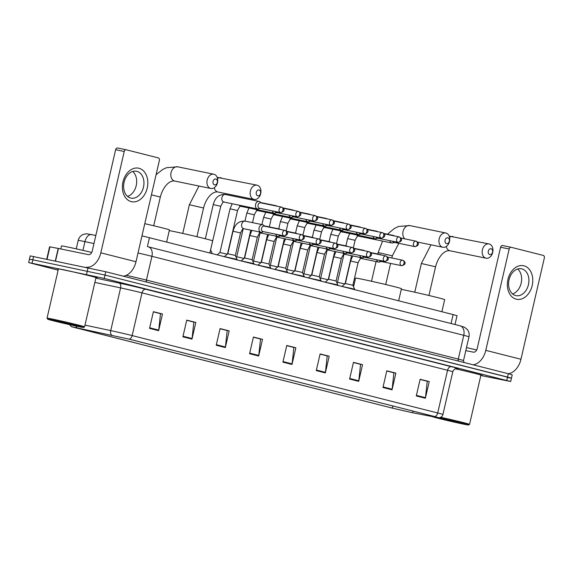 <?xml version="1.0" encoding="UTF-8"?>
<svg xmlns="http://www.w3.org/2000/svg" width="573" height="573" viewBox="0 0 573 573"><rect width="100%" height="100%" fill="white"/><g stroke="black" fill="none" stroke-linecap="round" stroke-linejoin="round"><path stroke-width="0.86" d="M141.968 235.84L453.114 314.577L457.032 315.702L454.991 324.526M508.036 377.593L511.453 378.18L512.226 374.842L508.308 373.718L105.769 271.738L30.19 255.895L29.424 259.225L32.84 259.813L29.424 259.225L28.65 262.563L58.131 270.162M511.453 378.18L104.995 275.076L32.84 259.813L104.995 275.076L507.542 377.055L511.453 378.18L510.686 381.511L104.229 278.414L28.65 262.563M480.883 375.294A20.549 0.466 -167 0 0 482.172 375.422A20.549 0.466 -167 0 0 455.334 368.783A20.549 0.466 -167 0 1 482.172 375.422A20.549 0.466 -167 0 1 480.883 375.294M95.927 277.769A20.549 0.466 -167 0 0 97.209 277.898A20.549 0.466 -167 0 0 84.639 274.553A20.549 0.466 -167 0 0 62.636 269.589A20.549 0.466 -167 0 0 57.164 268.651A20.549 0.466 -167 0 0 58.374 269.102A20.549 0.466 -167 0 1 57.164 268.651A20.549 0.466 -167 0 1 62.636 269.589A20.549 0.466 -167 0 1 84.639 274.553A20.549 0.466 -167 0 1 97.209 277.898A20.549 0.466 -167 0 1 95.927 277.769M411.228 412.46L392.355 408.119L71.725 326.753L128.932 339.109L434.492 416.514L438.667 417.71L436.461 417.38L411.228 412.46M411.471 412.524L436.741 417.445L438.954 417.803L434.721 416.564L129.169 339.152L71.424 326.71L392.125 408.069L411.471 412.524M480.84 375.501L510.686 381.511M216.229 345.261L220.082 328.58L229.171 330.886L225.325 347.567L216.229 345.261M182.887 336.817L186.741 320.135L195.83 322.434L191.976 339.116L182.887 336.817M149.546 328.372L153.392 311.683L162.488 313.99L158.635 330.671L149.546 328.372M316.26 370.602L320.106 353.921L329.203 356.227L325.349 372.908L316.26 370.602M349.602 379.054L353.455 362.365L362.544 364.672L358.698 381.353L349.602 379.054M382.943 387.498L386.796 370.817L395.893 373.116L392.039 389.805L382.943 387.498M416.285 395.943L420.138 379.262L429.234 381.568L425.381 398.249L416.285 395.943M249.57 353.713L253.424 337.024L262.52 339.331L258.667 356.012L249.57 353.713M282.912 362.157L286.765 345.476L295.861 347.775L292.008 364.464L282.912 362.157M220.053 328.68L226.865 330.485M186.712 320.235L193.524 322.033M153.371 311.791L160.182 313.589M320.085 354.028L326.897 355.826M353.426 362.473L360.238 364.27M386.775 370.917L393.579 372.715M420.116 379.369L426.921 381.167M253.402 337.132L260.206 338.93M286.744 345.576L293.548 347.374M295.861 347.775L293.569 347.31M286.729 345.648L293.863 347.453L292.108 363.876A3.424 2.342 104.2 0 1 292.008 364.464M262.52 339.331L260.221 338.858M253.381 337.203L260.522 339.008L258.767 355.425A3.424 2.342 104.2 0 1 258.667 356.012M429.234 381.568L426.942 381.095M420.102 379.433L427.236 381.246L425.481 397.662A3.424 2.342 104.2 0 1 425.381 398.249M395.893 373.116L393.594 372.651M386.754 370.989L393.895 372.801L392.14 389.217A3.424 2.342 104.2 0 1 392.039 389.805M362.544 364.672L360.252 364.199M353.412 362.544L360.553 364.349L358.791 380.766A3.424 2.342 104.2 0 1 358.698 381.353M329.203 356.227L326.911 355.754M320.071 354.093L327.204 355.905L325.45 372.321A3.424 2.342 104.2 0 1 325.349 372.908M162.488 313.99L160.196 313.517M153.356 311.862L160.49 313.667L158.735 330.084A3.424 2.342 104.2 0 1 158.635 330.671M195.83 322.434L193.538 321.962M186.698 320.307L193.839 322.112L192.077 338.536A3.424 2.342 104.2 0 1 191.976 339.116M229.171 330.886L226.879 330.413M220.039 328.752L227.18 330.564L225.418 346.98A3.424 2.342 104.2 0 1 225.325 347.567M523.915 265.808A17.126 12.499 -78.4 0 1 532.195 285.562A17.126 12.499 -78.4 0 1 516.216 299.17A17.126 12.499 -78.4 0 1 507.943 279.416A17.126 12.499 -78.4 0 1 523.915 265.808M515.664 295.561A13.702 9.999 101.6 0 0 515.986 295.639A13.702 9.999 101.6 0 0 528.492 284.452A13.702 9.999 101.6 0 0 521.824 268.866A13.702 9.999 101.6 0 0 521.502 268.794A13.702 9.999 101.6 0 0 508.996 279.982A13.702 9.999 101.6 0 0 515.664 295.561M517.67 269.009A13.702 9.999 -78.4 0 1 521.265 282.733A13.702 9.999 -78.4 0 1 512.549 293.928M508.237 373.703A17.126 11.696 -75.8 0 0 520.95 359.264L544.35 257.914A2.142 1.561 101.6 0 0 543.319 255.443L511.188 247.307A2.142 1.561 101.6 0 0 511.137 247.292A2.142 1.561 101.6 0 0 509.189 249.004L500.587 247.235L477.187 348.585A4.283 2.922 104.2 0 1 473.362 352.166L465.799 350.619M473.076 364.793A17.126 11.696 -75.8 0 0 485.789 350.354L509.189 249.004M500.587 247.235A2.142 1.561 -78.4 0 1 502.535 245.523A2.142 1.561 -78.4 0 1 502.585 245.538L511.08 247.285M432.88 416.7A18.408 0.415 -167 0 0 432.658 416.721A18.408 0.415 -167 0 0 444.104 419.751A18.408 0.415 -167 0 0 463.629 424.156A18.408 0.415 -167 0 0 468.528 425.001A18.408 0.415 -167 0 0 458.192 422.215A18.408 0.415 -167 0 0 438.71 417.789M460.599 423.383L464.359 424.02L455.571 421.692L436.834 417.667L460.599 423.383M476.686 349.988A21.409 0.487 -167 0 0 466.501 347.589M468.528 425.001L469.552 424.357A19.267 0.437 -167 0 0 469.559 424.349L480.919 375.136A19.267 0.437 -167 0 0 455.284 368.804M469.559 424.349A19.267 0.437 -167 0 0 459.875 421.721A19.267 0.437 -167 0 0 440.73 417.316M491.104 248.746A2.994 2.185 101.6 0 0 488.303 251.132A2.994 2.185 101.6 0 0 489.75 254.584A2.994 2.185 101.6 0 0 492.551 252.206A2.994 2.185 101.6 0 0 491.104 248.746M485.925 258.165A7.277 5.315 -78.4 0 1 482.38 249.892A7.277 5.315 -78.4 0 1 489.027 243.948A7.277 5.315 -78.4 0 1 489.199 243.983A7.277 5.315 -78.4 0 1 492.737 252.263A7.277 5.315 -78.4 0 1 486.097 258.208A7.277 5.315 -78.4 0 1 485.925 258.165M441.883 311.733L444.669 299.636A23.55 0.537 -167 0 0 430.266 295.804A23.55 0.537 -167 0 0 405.054 290.117A23.55 0.537 -167 0 0 401.286 289.379M447.878 237.795A2.994 2.185 101.6 0 0 445.078 240.18A2.994 2.185 101.6 0 0 446.532 243.632A2.994 2.185 101.6 0 0 449.325 241.254A2.994 2.185 101.6 0 0 447.878 237.795M442.7 247.214A7.277 5.315 -78.4 0 1 439.154 238.941A7.277 5.315 -78.4 0 1 445.801 232.996A7.277 5.315 -78.4 0 1 445.973 233.039A7.277 5.315 -78.4 0 1 449.519 241.312A7.277 5.315 -78.4 0 1 442.872 247.257A7.277 5.315 -78.4 0 1 442.7 247.214M398.658 300.782L401.444 288.692A23.55 0.537 -167 0 0 387.04 284.853A23.55 0.537 -167 0 0 361.828 279.166A23.55 0.537 -167 0 0 355.554 278.091L353.555 286.765M259.096 189.971A2.994 2.185 101.6 0 0 256.296 192.349A2.994 2.185 101.6 0 0 257.743 195.808A2.994 2.185 101.6 0 0 260.543 193.423A2.994 2.185 101.6 0 0 259.096 189.971M253.918 199.39A7.277 5.315 -78.4 0 1 250.372 191.11A7.277 5.315 -78.4 0 1 257.019 185.172A7.277 5.315 -78.4 0 1 257.191 185.208A7.277 5.315 -78.4 0 1 260.736 193.488A7.277 5.315 -78.4 0 1 254.09 199.433A7.277 5.315 -78.4 0 1 253.918 199.39M209.876 252.951L212.662 240.861A23.55 0.537 -167 0 0 198.258 237.029A23.55 0.537 -167 0 0 173.046 231.342A23.55 0.537 -167 0 0 169.279 230.597M215.871 179.02A2.994 2.185 101.6 0 0 213.07 181.397A2.994 2.185 101.6 0 0 214.524 184.857A2.994 2.185 101.6 0 0 217.317 182.479A2.994 2.185 101.6 0 0 215.871 179.02M210.692 188.438A7.277 5.315 -78.4 0 1 207.147 180.158A7.277 5.315 -78.4 0 1 213.793 174.221A7.277 5.315 -78.4 0 1 213.965 174.256A7.277 5.315 -78.4 0 1 217.511 182.536A7.277 5.315 -78.4 0 1 210.864 188.481A7.277 5.315 -78.4 0 1 210.692 188.438M166.65 242.007L169.443 229.909A23.55 0.537 -167 0 0 144.776 223.671M344.839 283.972L337.49 282.303L343.943 254.348M389.891 240.681A3.853 2.815 101.6 0 0 391.782 242.966A3.853 2.815 101.6 0 0 391.868 242.988A3.853 2.815 101.6 0 0 393.178 242.845L394.274 242.386M394.403 235.926A3.853 2.815 101.6 0 0 393.515 235.46A3.853 2.815 101.6 0 0 393.422 235.439A3.853 2.815 101.6 0 0 392.326 235.503M392.577 241.233A2.786 2.034 101.6 0 0 393.737 242.279A2.786 2.034 101.6 0 0 393.809 242.293A2.786 2.034 101.6 0 0 393.873 242.3M328.043 279.717L320.694 278.048L327.154 250.093M373.095 236.427A3.853 2.815 101.6 0 0 374.986 238.712A3.853 2.815 101.6 0 0 375.079 238.733A3.853 2.815 101.6 0 0 376.382 238.59L377.478 238.132M377.607 231.671A3.853 2.815 101.6 0 0 376.719 231.206A3.853 2.815 101.6 0 0 376.626 231.184A3.853 2.815 101.6 0 0 375.537 231.248M375.788 236.978A2.786 2.034 101.6 0 0 376.948 238.024A2.786 2.034 101.6 0 0 377.013 238.039A2.786 2.034 101.6 0 0 377.077 238.046M311.254 275.463L303.905 273.794L310.358 245.838M356.299 232.172A3.853 2.815 101.6 0 0 358.197 234.457A3.853 2.815 101.6 0 0 358.283 234.479A3.853 2.815 101.6 0 0 359.593 234.336L360.689 233.877M360.818 227.417A3.853 2.815 101.6 0 0 359.93 226.951A3.853 2.815 101.6 0 0 359.837 226.929A3.853 2.815 101.6 0 0 358.741 226.994M358.992 232.724A2.786 2.034 101.6 0 0 360.152 233.77A2.786 2.034 101.6 0 0 360.224 233.784A2.786 2.034 101.6 0 0 360.288 233.791M294.458 271.208L287.109 269.539L293.562 241.584M339.51 227.918A3.853 2.815 101.6 0 0 341.401 230.203A3.853 2.815 101.6 0 0 341.494 230.224A3.853 2.815 101.6 0 0 342.797 230.081L343.893 229.623M344.022 223.162A3.853 2.815 101.6 0 0 343.134 222.696A3.853 2.815 101.6 0 0 343.041 222.675A3.853 2.815 101.6 0 0 341.952 222.739M342.203 228.469A2.786 2.034 101.6 0 0 343.363 229.515A2.786 2.034 101.6 0 0 343.428 229.529A2.786 2.034 101.6 0 0 343.492 229.537M277.669 266.954L270.32 265.285L276.773 237.329M322.714 223.663A3.853 2.815 101.6 0 0 324.612 225.948A3.853 2.815 101.6 0 0 324.698 225.97A3.853 2.815 101.6 0 0 326.008 225.826L327.104 225.368M327.233 218.907A3.853 2.815 101.6 0 0 326.345 218.442A3.853 2.815 101.6 0 0 326.252 218.42A3.853 2.815 101.6 0 0 325.156 218.485M325.407 224.215A2.786 2.034 101.6 0 0 326.567 225.261A2.786 2.034 101.6 0 0 326.631 225.275A2.786 2.034 101.6 0 0 326.703 225.282M260.873 262.699L253.524 261.03L259.977 233.075M305.925 219.409A3.853 2.815 101.6 0 0 307.816 221.694A3.853 2.815 101.6 0 0 307.909 221.715A3.853 2.815 101.6 0 0 309.212 221.572L310.308 221.114M310.437 214.653A3.853 2.815 101.6 0 0 309.549 214.187A3.853 2.815 101.6 0 0 309.456 214.166A3.853 2.815 101.6 0 0 308.367 214.23M308.611 219.96A2.786 2.034 101.6 0 0 309.778 221.006A2.786 2.034 101.6 0 0 309.843 221.02A2.786 2.034 101.6 0 0 309.907 221.035M244.084 258.444L236.735 256.776L243.188 228.82M289.129 215.154A3.853 2.815 101.6 0 0 291.02 217.439A3.853 2.815 101.6 0 0 291.113 217.461A3.853 2.815 101.6 0 0 292.423 217.317L293.519 216.859M293.648 210.398A3.853 2.815 101.6 0 0 292.753 209.933A3.853 2.815 101.6 0 0 292.667 209.911A3.853 2.815 101.6 0 0 291.571 209.976M291.822 215.706A2.786 2.034 101.6 0 0 292.982 216.752A2.786 2.034 101.6 0 0 293.047 216.766A2.786 2.034 101.6 0 0 293.118 216.78M227.288 254.19L219.939 252.521L230.031 208.816L232.172 203.744M272.34 210.9A3.853 2.815 101.6 0 0 274.231 213.185A3.853 2.815 101.6 0 0 274.324 213.206A3.853 2.815 101.6 0 0 275.627 213.063L276.723 212.604M276.852 206.144A3.853 2.815 101.6 0 0 275.964 205.678A3.853 2.815 101.6 0 0 275.871 205.657A3.853 2.815 101.6 0 0 274.782 205.721M275.026 211.451A2.786 2.034 101.6 0 0 276.193 212.497A2.786 2.034 101.6 0 0 276.258 212.511A2.786 2.034 101.6 0 0 276.322 212.526M261.052 202.899L260.228 202.047A3.853 2.815 101.6 0 0 259.168 201.424A3.853 2.815 101.6 0 0 259.082 201.402A3.853 2.815 101.6 0 0 255.579 204.489A3.853 2.815 101.6 0 0 257.435 208.93A3.853 2.815 101.6 0 0 257.528 208.952A3.853 2.815 101.6 0 0 258.838 208.808L259.934 208.35M260.651 202.821A2.786 2.034 101.6 0 0 260.586 202.806A2.786 2.034 101.6 0 0 258.051 205.034A2.786 2.034 101.6 0 0 259.397 208.243A2.786 2.034 101.6 0 0 259.462 208.257A2.786 2.034 101.6 0 0 259.533 208.271M205.342 238.769L213.242 204.561L220.748 206.294L210.563 249.964M350.576 261.002L358.082 262.735L352.882 285.254L345.376 283.52L350.576 261.002L352.71 255.923M376.597 259.741A3.853 2.815 101.6 0 0 378.581 262.047A3.853 2.815 101.6 0 0 379.892 261.904L380.988 261.446M354.515 289.601L354.615 289.164L342.067 286.443M379.29 260.292A2.786 2.034 101.6 0 0 380.451 261.338A2.786 2.034 101.6 0 0 380.515 261.352A2.786 2.034 101.6 0 0 380.587 261.36M381.117 254.985A3.853 2.815 101.6 0 0 380.135 254.498A3.853 2.815 101.6 0 0 379.04 254.562M333.78 256.747L341.293 258.48L336.093 280.999L328.58 279.266L333.78 256.747L335.921 251.676M359.808 255.486A3.853 2.815 101.6 0 0 361.792 257.793A3.853 2.815 101.6 0 0 363.096 257.649L364.192 257.191M336.093 280.999L337.826 284.91L325.271 282.188M362.494 256.038A2.786 2.034 101.6 0 0 363.662 257.084A2.786 2.034 101.6 0 0 363.726 257.098A2.786 2.034 101.6 0 0 363.791 257.112M364.321 250.73A3.853 2.815 101.6 0 0 363.339 250.243A3.853 2.815 101.6 0 0 362.251 250.308M316.991 252.492L324.497 254.226L319.297 276.745L311.791 275.011L316.991 252.492L319.125 247.421M343.012 251.232A3.853 2.815 101.6 0 0 344.996 253.538A3.853 2.815 101.6 0 0 346.307 253.395L347.403 252.937M319.297 276.745L321.03 280.655L308.475 277.934M345.705 251.783A2.786 2.034 101.6 0 0 346.866 252.829A2.786 2.034 101.6 0 0 346.93 252.843A2.786 2.034 101.6 0 0 347.002 252.858M347.525 246.476A3.853 2.815 101.6 0 0 346.55 245.989A3.853 2.815 101.6 0 0 345.455 246.053M300.195 248.238L307.708 249.971L302.508 272.49L294.995 270.757L300.195 248.238L302.336 243.167M326.223 246.977A3.853 2.815 101.6 0 0 328.207 249.284A3.853 2.815 101.6 0 0 329.511 249.14L330.607 248.682M302.508 272.49L304.242 276.401L291.686 273.679M328.909 247.529A2.786 2.034 101.6 0 0 330.077 248.575A2.786 2.034 101.6 0 0 330.141 248.589A2.786 2.034 101.6 0 0 330.206 248.603M330.736 242.221A3.853 2.815 101.6 0 0 329.754 241.734A3.853 2.815 101.6 0 0 328.666 241.799M283.406 243.983L290.912 245.717L285.712 268.236L278.206 266.502L283.406 243.983L285.54 238.912M309.427 242.723A3.853 2.815 101.6 0 0 311.411 245.029A3.853 2.815 101.6 0 0 312.722 244.886L313.818 244.427M285.712 268.236L287.445 272.146L274.89 269.425M312.12 243.274A2.786 2.034 101.6 0 0 313.281 244.32A2.786 2.034 101.6 0 0 313.345 244.334A2.786 2.034 101.6 0 0 313.417 244.349M313.94 237.967A3.853 2.815 101.6 0 0 312.965 237.48A3.853 2.815 101.6 0 0 311.87 237.544M266.61 239.729L274.123 241.462L268.923 263.981L261.41 262.248L266.61 239.729L268.751 234.658M292.638 238.468A3.853 2.815 101.6 0 0 294.622 240.775A3.853 2.815 101.6 0 0 295.926 240.631L297.022 240.173M270.556 268.329L270.649 267.892L258.101 265.17M295.324 239.02A2.786 2.034 101.6 0 0 296.492 240.066A2.786 2.034 101.6 0 0 296.556 240.08A2.786 2.034 101.6 0 0 296.621 240.094M297.151 233.712A3.853 2.815 101.6 0 0 296.169 233.225A3.853 2.815 101.6 0 0 295.074 233.29M249.821 235.474L257.327 237.208L252.127 259.727L244.621 257.993L249.821 235.474L251.955 230.403M275.842 234.214A3.853 2.815 101.6 0 0 277.826 236.52A3.853 2.815 101.6 0 0 279.137 236.377L280.226 235.918M252.127 259.727L253.86 263.644L241.305 260.916M278.535 234.772A2.786 2.034 101.6 0 0 279.696 235.811A2.786 2.034 101.6 0 0 279.76 235.825A2.786 2.034 101.6 0 0 279.825 235.84M280.355 229.465A3.853 2.815 101.6 0 0 279.38 228.971A3.853 2.815 101.6 0 0 278.285 229.035M233.025 231.22L240.531 232.953L235.338 255.472L227.825 253.739L233.025 231.22C234.507 226.314 236.986 220.906 244.9 221.092L245.215 221.149A3.853 2.815 101.6 0 0 245.129 221.135A3.853 2.815 101.6 0 0 241.713 224.229A3.853 2.815 101.6 0 0 243.661 228.699A3.853 2.815 101.6 0 0 243.747 228.713M264.554 226.213L263.73 225.361A3.853 2.815 101.6 0 0 262.584 224.716A3.853 2.815 101.6 0 0 259.082 227.803A3.853 2.815 101.6 0 0 261.03 232.266A3.853 2.815 101.6 0 0 262.341 232.122L263.437 231.664M235.331 255.472L237.064 259.39L224.516 256.661M264.153 226.134A2.786 2.034 101.6 0 0 264.089 226.12A2.786 2.034 101.6 0 0 261.56 228.348A2.786 2.034 101.6 0 0 262.9 231.556A2.786 2.034 101.6 0 0 262.971 231.571A2.786 2.034 101.6 0 0 263.036 231.585M138.96 168.276A17.126 12.499 -78.4 0 1 147.232 188.03A17.126 12.499 -78.4 0 1 131.253 201.646A17.126 12.499 -78.4 0 1 122.98 181.892A17.126 12.499 -78.4 0 1 138.96 168.276M130.701 198.036A13.702 9.999 101.6 0 0 131.024 198.108A13.702 9.999 101.6 0 0 143.529 186.927A13.702 9.999 101.6 0 0 136.861 171.341A13.702 9.999 101.6 0 0 136.539 171.27A13.702 9.999 101.6 0 0 124.033 182.45A13.702 9.999 101.6 0 0 130.701 198.036M132.707 171.477A13.702 9.999 -78.4 0 1 136.302 185.208A13.702 9.999 -78.4 0 1 127.586 196.403M123.281 276.172A17.126 11.696 -75.8 0 0 135.994 261.739L159.387 160.39A2.142 1.561 101.6 0 0 158.356 157.919L126.225 149.775A2.142 1.561 101.6 0 0 126.175 149.768A2.142 1.561 101.6 0 0 124.226 151.48L115.631 149.711L92.232 251.06A4.283 2.922 104.2 0 1 88.4 254.641L58.432 248.481L55.545 260.98M85.986 267.24A17.126 11.696 -75.8 0 0 100.827 252.829L124.226 151.48M115.631 149.711A2.142 1.561 -78.4 0 1 117.572 147.999A2.142 1.561 -78.4 0 1 117.623 148.013L126.124 149.754M46.735 259.175L49.593 246.777L58.432 248.481M52.601 320.021A18.408 0.415 -167 0 0 47.695 319.197A18.408 0.415 -167 0 0 59.148 322.227A18.408 0.415 -167 0 0 78.666 326.624A18.408 0.415 -167 0 0 83.565 327.477A18.408 0.415 -167 0 0 72.499 324.511A18.408 0.415 -167 0 0 52.601 320.021M47.05 318.158L58.417 268.945A19.267 0.437 -167 0 1 63.546 269.819A19.267 0.437 -167 0 1 84.174 274.474A19.267 0.437 -167 0 1 95.963 277.611L84.596 326.825A19.267 0.437 -167 0 0 84.596 326.825A19.267 0.437 -167 0 0 72.814 323.688A19.267 0.437 -167 0 0 52.186 319.032A19.267 0.437 -167 0 0 47.05 318.158A19.267 0.437 -167 0 0 47.058 318.165L47.695 319.197M91.723 252.464A21.409 0.487 -167 0 0 67.234 246.913A21.409 0.487 -167 0 0 61.526 245.939L60.824 248.976M75.636 325.858L79.396 326.495L70.615 324.168L51.871 320.142L75.636 325.858M451.044 323.53L453.114 314.577M147.397 246.605L149.46 237.652M93.965 243.554L84.947 241.634A17.126 0.387 -167 0 0 82.77 241.176A17.126 0.387 -167 0 0 78.207 240.395L76.252 248.861M82.927 250.38L84.947 241.634A8.566 5.143 -78 0 1 91.701 234.565A8.566 5.143 -78 0 1 91.845 234.601M508.308 373.718L506.768 380.393M33.614 256.475L32.074 263.15M88.077 267.67L86.537 274.338M105.769 271.738L104.229 278.414M459.961 325.786A8.566 5.852 104.2 0 1 460.133 325.829L464.56 327.255L467.324 329.525C468.993 331.695 469.545 334.123 468.986 336.809A17.126 0.387 -167 0 0 463.765 335.312L458.278 359.085A17.126 0.387 13 0 1 463.5 360.582L464.001 362.494M138.007 252.994A17.126 0.387 -167 0 1 151.931 256.31A8.566 5.852 104.2 0 0 148.307 246.834L148.128 246.791A8.566 5.852 104.2 0 1 148.307 246.834L460.133 325.829A8.566 5.852 104.2 0 1 463.765 335.312L151.931 256.31L146.444 280.082L458.278 359.085A2.142 1.461 -75.8 0 0 458.665 361.14M126.196 275.362A17.126 0.387 13 0 1 146.444 280.082A2.142 1.461 -75.8 0 0 146.838 282.145M124.362 276.451A2.142 1.282 102 0 0 124.749 275.885M392.355 408.119L392.856 405.971M129.169 339.152A4.283 2.922 -75.8 0 0 132.155 335.577L437.708 412.983A4.283 2.922 104.2 0 1 434.721 416.564M111.606 335.076A4.283 2.571 -78 0 1 110.739 330.6A17.126 0.387 13 0 1 132.155 335.577L142.011 292.867A17.126 0.387 -167 0 0 120.595 287.897L94.853 282.41M451.395 366.691A4.283 2.922 104.2 0 0 447.563 370.273L437.708 412.983A17.126 0.387 13 0 1 442.929 414.48L452.785 371.77A17.126 0.387 -167 0 0 447.563 370.273L142.011 292.867A4.283 2.922 104.2 0 1 145.843 289.286L451.395 366.691A21.409 0.487 13 0 1 456.882 368.475M84.99 325.12L110.739 330.6L120.595 287.897A4.283 2.571 102 0 0 119.077 283.069A21.409 0.487 13 0 1 145.843 289.286M76.918 327.692A4.283 2.571 -78 0 1 76.016 326.073M95.841 278.12L119.077 283.069M75.901 327.949L76.001 327.505M412.675 412.753L413.061 411.085M283.048 361.577L292.108 363.876M316.389 370.029L325.45 372.321M349.738 378.474L358.791 380.766M383.079 386.918L392.14 389.217M416.421 395.37L425.481 397.662M249.706 353.133L258.767 355.425M216.365 344.688L225.418 346.98M183.016 336.236L192.077 338.536M149.675 327.792L158.735 330.084M485.789 350.354L520.95 359.264M446.245 246.497A7.277 5.315 101.6 0 0 449.805 250.745A7.277 5.315 101.6 0 0 449.977 250.788A7.277 5.315 101.6 0 0 450.149 250.816M414.752 292.209L421.377 263.508L435.559 266.782C438.166 256.597 444.662 249.764 449.977 250.788L486.097 258.208M453.078 236.563A7.277 5.315 101.6 0 0 452.906 236.527A7.277 5.315 101.6 0 0 449.533 237.286M377.815 254.018L378.151 252.557L392.333 255.83L398.851 243.324M409.853 225.612A7.277 5.315 101.6 0 0 409.681 225.576A7.277 5.315 101.6 0 0 403.399 230.267A7.277 5.315 101.6 0 0 404.875 238.884M214.238 187.722A7.277 5.315 101.6 0 0 217.797 191.969A7.277 5.315 101.6 0 0 217.969 192.005A7.277 5.315 101.6 0 0 218.148 192.041M182.744 233.433L189.369 204.733L203.551 208.006C206.158 197.821 212.655 190.981 217.969 192.005L254.09 199.433M221.071 177.788A7.277 5.315 101.6 0 0 220.899 177.752A7.277 5.315 101.6 0 0 217.525 178.504M177.852 166.836A7.277 5.315 101.6 0 0 177.68 166.8A7.277 5.315 101.6 0 0 171.033 172.738A7.277 5.315 101.6 0 0 174.572 181.018A7.277 5.315 101.6 0 0 174.744 181.061A7.277 5.315 101.6 0 0 174.923 181.089M151.437 194.841L160.325 197.055C162.94 186.87 169.429 180.037 174.744 181.061L210.864 188.481M414.78 246.598A2.786 2.034 101.6 0 0 414.845 246.612C419.3 245.659 419.386 243.102 416.091 241.19A2.786 1.898 -75.8 0 0 416.034 241.176A2.786 2.034 101.6 0 0 415.969 241.161A2.786 2.034 101.6 0 0 413.427 243.432A2.786 2.034 101.6 0 0 414.78 246.598A2.786 1.898 104.2 0 0 417.266 244.27A2.786 1.898 -75.8 0 0 416.091 241.19L400.914 238.067M353.34 247.908L355.088 240.331L347.582 238.59L349.716 233.519M358.297 236.083A3.853 2.815 101.6 0 0 358.311 236.09A3.853 2.815 101.6 0 1 358.218 236.069L358.211 236.069C357.896 235.345 356.85 236.764 355.088 240.331M356.707 234.959A3.853 2.815 101.6 0 0 358.125 236.047A3.853 2.815 101.6 0 0 358.218 236.069L391.868 242.988M397.984 242.343A2.786 2.034 101.6 0 0 398.056 242.358C402.504 241.405 402.59 238.848 399.295 236.936A2.786 1.898 -75.8 0 0 399.238 236.921A2.786 2.034 101.6 0 0 399.173 236.907A2.786 2.034 101.6 0 0 396.631 239.177A2.786 2.034 101.6 0 0 397.984 242.343A2.786 1.898 104.2 0 0 400.477 240.015A2.786 1.898 -75.8 0 0 399.295 236.936L384.125 233.813M336.544 243.654L338.299 236.076L330.786 234.336L332.927 229.264M339.918 230.704A3.853 2.815 101.6 0 0 341.336 231.793A3.853 2.815 101.6 0 0 341.429 231.814A3.853 2.815 101.6 0 0 341.508 231.829A3.853 2.815 101.6 0 0 341.515 231.836M381.195 238.089A2.786 2.034 101.6 0 0 381.26 238.103C385.708 237.15 385.801 234.593 382.506 232.681A2.786 1.898 -75.8 0 0 382.449 232.667A2.786 2.034 101.6 0 0 382.377 232.652A2.786 2.034 101.6 0 0 379.842 234.923A2.786 2.034 101.6 0 0 381.195 238.089A2.786 1.898 104.2 0 0 383.681 235.761A2.786 1.898 -75.8 0 0 382.506 232.681L367.329 229.558M319.755 239.399L321.503 231.821L313.997 230.088L316.131 225.01M324.712 227.581A3.853 2.815 101.6 0 0 324.726 227.581A3.853 2.815 101.6 0 1 324.633 227.56L358.283 234.479M323.122 226.45A3.853 2.815 101.6 0 0 324.54 227.538A3.853 2.815 101.6 0 0 324.633 227.56C324.311 226.836 323.265 228.255 321.503 231.821M364.399 233.834A2.786 2.034 101.6 0 0 364.471 233.848C368.919 232.896 369.005 230.339 365.71 228.426A2.786 1.898 -75.8 0 0 365.653 228.412A2.786 2.034 101.6 0 0 365.588 228.398A2.786 2.034 101.6 0 0 363.046 230.668A2.786 2.034 101.6 0 0 364.399 233.834A2.786 1.898 104.2 0 0 366.892 231.506A2.786 1.898 -75.8 0 0 365.71 228.426L350.54 225.304M302.959 235.145L304.714 227.567L297.201 225.834L299.342 220.755M307.923 223.327A3.853 2.815 101.6 0 0 307.93 223.327A3.853 2.815 101.6 0 1 307.837 223.305L341.494 230.224M306.333 222.195A3.853 2.815 101.6 0 0 307.751 223.291A3.853 2.815 101.6 0 0 307.837 223.305C307.515 222.582 306.476 224 304.714 227.567M347.61 229.58A2.786 2.034 101.6 0 0 347.675 229.594C352.123 228.641 352.209 226.084 348.921 224.172A2.786 1.898 -75.8 0 0 348.864 224.158A2.786 2.034 101.6 0 0 348.792 224.143A2.786 2.034 101.6 0 0 346.257 226.414A2.786 2.034 101.6 0 0 347.61 229.58A2.786 1.898 104.2 0 0 350.096 227.252A2.786 1.898 -75.8 0 0 348.921 224.172L333.744 221.049M286.171 230.89L287.918 223.312L280.412 221.579L282.546 216.501M289.537 217.941A3.853 2.815 101.6 0 0 290.955 219.036A3.853 2.815 101.6 0 0 291.048 219.051A3.853 2.815 101.6 0 0 291.127 219.072A3.853 2.815 101.6 0 0 291.141 219.072M330.814 225.325A2.786 2.034 101.6 0 0 330.879 225.339C335.334 224.387 335.42 221.83 332.125 219.917A2.786 1.898 -75.8 0 0 332.068 219.903A2.786 2.034 101.6 0 0 332.003 219.889A2.786 2.034 101.6 0 0 329.461 222.159A2.786 2.034 101.6 0 0 330.814 225.325A2.786 1.898 104.2 0 0 333.307 222.997A2.786 1.898 -75.8 0 0 332.125 219.917L316.948 216.795M269.317 226.901L271.129 219.058L263.616 217.325L265.757 212.246M272.741 213.686A3.853 2.815 101.6 0 0 274.166 214.782A3.853 2.815 101.6 0 0 274.252 214.796A3.853 2.815 101.6 0 0 274.338 214.818A3.853 2.815 101.6 0 0 274.345 214.818M314.025 221.071A2.786 2.034 101.6 0 0 314.09 221.085C318.538 220.132 318.624 217.575 315.336 215.663A2.786 1.898 -75.8 0 0 315.272 215.649A2.786 2.034 101.6 0 0 315.207 215.634A2.786 2.034 101.6 0 0 312.672 217.905A2.786 2.034 101.6 0 0 314.025 221.071A2.786 1.898 104.2 0 0 316.511 218.743A2.786 1.898 -75.8 0 0 315.336 215.663L300.159 212.54M252.521 222.646L254.333 214.803L246.827 213.07L248.961 207.992M255.952 209.431A3.853 2.815 101.6 0 0 257.37 210.527A3.853 2.815 101.6 0 0 257.463 210.549A3.853 2.815 101.6 0 0 257.542 210.563A3.853 2.815 101.6 0 0 257.556 210.563M297.229 216.816A2.786 2.034 101.6 0 0 297.294 216.83C301.749 215.878 301.835 213.321 298.54 211.408A2.786 1.898 -75.8 0 0 298.483 211.394A2.786 2.034 101.6 0 0 298.418 211.38A2.786 2.034 101.6 0 0 295.876 213.65A2.786 2.034 101.6 0 0 297.229 216.816A2.786 1.898 104.2 0 0 299.722 214.488A2.786 1.898 -75.8 0 0 298.54 211.408L283.363 208.286M227.51 254.011L237.537 210.549L230.031 208.816M240.753 206.309A3.853 2.815 101.6 0 0 240.76 206.309A3.853 2.815 101.6 0 1 240.667 206.294L274.324 213.206M239.156 205.177A3.853 2.815 101.6 0 0 240.581 206.273A3.853 2.815 101.6 0 0 240.667 206.294C240.345 205.564 239.306 206.982 237.537 210.549M280.441 212.562A2.786 2.034 101.6 0 0 280.505 212.583C284.953 211.623 285.039 209.066 281.744 207.154A2.786 1.898 -75.8 0 0 281.687 207.139A2.786 2.034 101.6 0 0 281.622 207.125A2.786 2.034 101.6 0 0 279.087 209.403A2.786 2.034 101.6 0 0 280.441 212.562A2.786 1.898 104.2 0 0 282.926 210.234A2.786 1.898 -75.8 0 0 281.744 207.154L260.586 202.806M223.957 202.054A3.853 2.815 101.6 0 0 223.971 202.054A3.853 2.815 101.6 0 1 223.878 202.04L223.871 202.033C223.549 201.309 222.51 202.727 220.748 206.294M225.518 194.512A3.853 2.815 101.6 0 0 225.425 194.491A3.853 2.815 101.6 0 0 225.347 194.476A3.853 2.815 101.6 0 0 221.901 197.692A3.853 2.815 101.6 0 0 223.785 202.018A3.853 2.815 101.6 0 0 223.878 202.04L257.528 208.952M401.494 265.657A2.786 2.034 101.6 0 0 401.558 265.671C406.006 264.719 406.092 262.162 402.805 260.249A2.786 1.898 -75.8 0 0 402.747 260.235A2.786 2.034 101.6 0 0 402.676 260.221A2.786 2.034 101.6 0 0 400.14 262.491A2.786 2.034 101.6 0 0 401.494 265.657A2.786 1.898 104.2 0 0 403.979 263.329A2.786 1.898 -75.8 0 0 402.805 260.249L387.627 257.127M359.701 257.363A3.853 2.815 101.6 0 0 361.212 258.48A3.853 2.815 101.6 0 0 361.291 258.495M384.698 261.403A2.786 2.034 101.6 0 0 384.762 261.417C389.217 260.464 389.303 257.907 386.009 255.995A2.786 1.898 -75.8 0 0 385.951 255.981A2.786 2.034 101.6 0 0 385.887 255.966A2.786 2.034 101.6 0 0 383.344 258.237A2.786 2.034 101.6 0 0 384.698 261.403A2.786 1.898 104.2 0 0 387.19 259.075A2.786 1.898 -75.8 0 0 386.009 255.995L370.831 252.872M342.912 253.108A3.853 2.815 101.6 0 0 344.416 254.226A3.853 2.815 101.6 0 0 344.502 254.24M367.909 257.148A2.786 2.034 101.6 0 0 367.973 257.162C372.421 256.21 372.507 253.653 369.213 251.74A2.786 1.898 -75.8 0 0 369.155 251.726A2.786 2.034 101.6 0 0 369.091 251.712A2.786 2.034 101.6 0 0 366.555 253.982A2.786 2.034 101.6 0 0 367.909 257.148A2.786 1.898 104.2 0 0 370.394 254.82A2.786 1.898 -75.8 0 0 369.213 251.74L354.042 248.618M326.116 248.854A3.853 2.815 101.6 0 0 327.627 249.971A3.853 2.815 101.6 0 0 327.706 249.986M351.113 252.894A2.786 2.034 101.6 0 0 351.177 252.908C355.632 251.955 355.718 249.398 352.424 247.486A2.786 1.898 -75.8 0 0 352.366 247.472A2.786 2.034 101.6 0 0 352.302 247.457A2.786 2.034 101.6 0 0 349.759 249.728A2.786 2.034 101.6 0 0 351.113 252.894A2.786 1.898 104.2 0 0 353.605 250.566A2.786 1.898 -75.8 0 0 352.424 247.486L337.246 244.363M309.32 244.599A3.853 2.815 101.6 0 0 310.831 245.717A3.853 2.815 101.6 0 0 310.917 245.731M334.324 248.639A2.786 2.034 101.6 0 0 334.388 248.661C338.836 247.701 338.922 245.144 335.628 243.231A2.786 1.898 -75.8 0 0 335.57 243.217A2.786 2.034 101.6 0 0 335.506 243.203A2.786 2.034 101.6 0 0 332.963 245.48A2.786 2.034 101.6 0 0 334.324 248.639A2.786 1.898 104.2 0 0 336.809 246.311A2.786 1.898 -75.8 0 0 335.628 243.231L320.457 240.116M292.531 240.345A3.853 2.815 101.6 0 0 294.042 241.462A3.853 2.815 101.6 0 0 294.121 241.477M317.528 244.385A2.786 2.034 101.6 0 0 317.592 244.406C322.047 243.446 322.133 240.889 318.839 238.977A2.786 1.898 -75.8 0 0 318.781 238.962A2.786 2.034 101.6 0 0 318.717 238.948A2.786 2.034 101.6 0 0 316.174 241.226A2.786 2.034 101.6 0 0 317.528 244.385A2.786 1.898 104.2 0 0 320.021 242.057A2.786 1.898 -75.8 0 0 318.839 238.977L303.661 235.861M275.735 236.09A3.853 2.815 101.6 0 0 277.246 237.208A3.853 2.815 101.6 0 0 277.332 237.222M300.739 240.13A2.786 2.034 101.6 0 0 300.804 240.151C305.251 239.192 305.337 236.635 302.043 234.722A2.786 1.898 -75.8 0 0 301.985 234.708A2.786 2.034 101.6 0 0 301.921 234.694A2.786 2.034 101.6 0 0 299.378 236.971A2.786 2.034 101.6 0 0 300.739 240.13A2.786 1.898 104.2 0 0 303.224 237.802A2.786 1.898 -75.8 0 0 302.043 234.722L286.872 231.607M258.946 231.836A3.853 2.815 101.6 0 0 260.457 232.953A3.853 2.815 101.6 0 0 260.536 232.967M283.943 235.883A2.786 2.034 101.6 0 0 284.007 235.897C288.463 234.937 288.548 232.38 285.254 230.468A2.786 1.898 -75.8 0 0 285.196 230.461A2.786 2.034 101.6 0 0 285.132 230.439A2.786 2.034 101.6 0 0 282.589 232.717A2.786 2.034 101.6 0 0 283.943 235.883A2.786 1.898 104.2 0 0 286.428 233.548A2.786 1.898 -75.8 0 0 285.254 230.468L264.089 226.12M100.827 252.829L135.994 261.739M55.316 260.937L58.202 248.438M49.937 246.834L47.072 259.24M78.207 240.395C78.888 237.723 80.464 235.775 82.935 234.558L86.423 233.748L95.834 235.446M468.986 336.809L463.5 360.582M438.954 417.803C441.317 417.302 442.643 416.199 442.929 414.48M71.424 326.71L69.555 324.647M452.785 371.77C454.138 367.88 457.934 368.425 457.046 368.482M502.535 245.523L511.137 247.292M449.175 236.126L489.027 243.948M421.377 263.508L430.982 244.814M428.933 295.482L435.559 266.782M387.441 234.207L394.518 228.376L398.507 226.493L409.681 225.576L445.801 232.996M371.526 281.257L376.081 261.532M417.488 242.042L442.872 247.257M378.151 252.557L382.556 241.068M385.708 284.53L390.585 263.422M391.839 257.993L392.333 255.83M217.167 177.351L257.019 185.172M189.369 204.733L198.974 186.039M196.926 236.706L203.551 208.006M156.078 174.744L162.51 169.594L166.499 167.71L177.68 166.8L213.793 174.221M153.7 225.755L160.325 197.055M345.906 245.853L347.582 238.59M337.49 282.303L336.888 282.804M383.846 233.469L393.422 235.439M345.053 283.793L351.543 255.687M414.845 246.612L393.809 242.293M338.299 236.076C340.061 232.509 341.1 231.091 341.422 231.814L375.079 238.733M329.11 241.598L330.786 234.336M320.701 278.048L320.099 278.55M367.049 229.214L376.626 231.184M328.265 279.538L334.754 251.432M398.056 242.358L377.013 238.039M312.321 237.351L313.997 230.088M303.905 273.794L303.303 274.295M350.261 224.96L359.837 226.929M311.468 275.284L317.958 247.178M381.26 238.103L360.224 233.784M295.525 233.096L297.201 225.834M287.109 269.539L286.514 270.041M333.465 220.705L343.041 222.675M294.68 271.029L301.169 242.923M364.471 233.848L343.428 229.529M287.918 223.312C289.68 219.746 290.726 218.327 291.041 219.051L324.698 225.97M278.736 228.842L280.412 221.579M270.32 265.285L269.718 265.786M316.676 216.451L326.252 218.42M277.884 266.774L284.373 238.669M347.675 229.594L326.631 225.275M271.129 219.058C272.891 215.491 273.93 214.073 274.245 214.796L307.909 221.715M261.94 224.587L263.616 217.325M253.524 261.03L252.929 261.532M299.88 212.196L309.456 214.166M261.095 262.52L267.577 234.414M330.879 225.339L309.843 221.02M254.333 214.803C256.095 211.236 257.134 209.818 257.456 210.542L291.113 217.461M244.972 221.099L246.827 213.07M236.735 256.776L236.133 257.284M283.091 207.942L292.667 209.911M244.299 258.265L250.788 230.16M314.09 221.085L293.047 216.766M219.939 252.521L217.217 254.813M260.701 202.541L275.871 205.657M297.294 216.83L276.258 212.511M259.082 201.402L225.11 194.433C217.196 194.247 214.717 199.655 213.242 204.561M210.656 250L212.225 253.553M280.505 212.583L259.462 208.257M358.082 262.735C359.844 259.168 360.89 257.75 361.205 258.473L378.581 262.047M345.376 283.52L342.102 286.278M370.559 252.528L380.135 254.498M352.882 285.254L354.615 289.164M401.558 265.671L380.515 261.352M341.293 258.48C343.055 254.913 344.094 253.495 344.416 254.219L361.792 257.793M328.58 279.266L325.306 282.023M353.763 248.274L363.339 250.243M337.826 284.917L337.726 285.347M384.762 261.417L363.726 257.098M324.497 254.226C326.259 250.659 327.305 249.241 327.62 249.964L344.996 253.538M311.791 275.011L308.518 277.769M336.974 244.019L346.55 245.989M321.03 280.663L320.93 281.092M367.973 257.162L346.93 252.843M307.708 249.971C309.47 246.411 310.509 244.986 310.831 245.71L328.207 249.284M294.995 270.757L291.721 273.514M320.178 239.765L329.754 241.734M304.242 276.408L304.141 276.838M351.177 252.908L330.141 248.589M290.912 245.717C292.674 242.157 293.72 240.732 294.035 241.455L311.411 245.029M278.206 266.502L274.933 269.26M303.382 235.51L312.965 237.48M287.445 272.154L287.345 272.583M334.388 248.661L313.345 244.334M274.123 241.462C275.885 237.902 276.924 236.477 277.239 237.208L294.622 240.775M261.41 262.248L258.137 265.005M286.593 231.256L296.169 233.225M268.923 263.981L270.649 267.892M317.592 244.406L296.556 240.08M257.327 237.208C259.089 233.648 260.128 232.23 260.45 232.953L277.826 236.52M244.621 257.993L241.348 260.751M264.203 225.855L279.38 228.971M253.86 263.644L253.76 264.074M300.804 240.151L279.76 235.825M240.531 232.953C242.3 229.393 243.339 227.975 243.654 228.699L261.03 232.266M227.825 253.739L224.552 256.496M245.215 221.149L262.584 224.716M237.064 259.39L236.971 259.82M284.007 235.897L262.971 231.571M117.572 147.999L126.175 149.768M83.565 327.477L84.589 326.832"/></g></svg>
